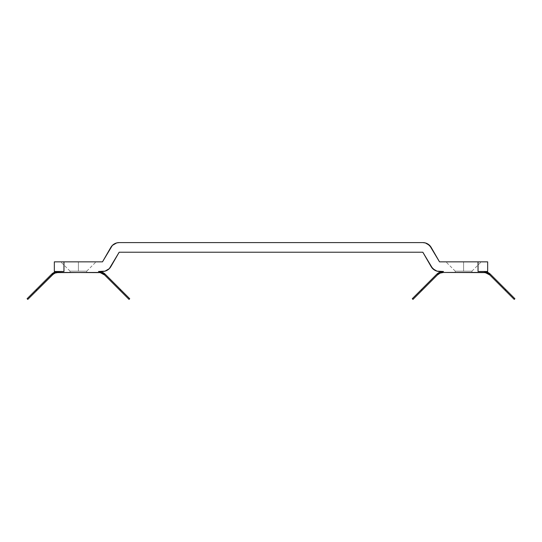 <?xml version="1.0" encoding="UTF-8"?>
<svg xmlns="http://www.w3.org/2000/svg" width="542" height="542" viewBox="0 0 542 542"><rect width="100%" height="100%" fill="white"/><g stroke="black" fill="none" stroke-linecap="round" stroke-linejoin="round"><path stroke-width="0.41" stroke-dasharray="2.71 2.03" d="M78.407 271.163L70.067 271.163L78.407 271.163L78.407 261.854L78.407 271.163L86.754 271.163L86.754 272.45L70.067 272.45L70.067 271.163L78.407 271.163L70.067 271.163L70.067 272.45L86.754 272.45L70.223 272.45L86.754 272.45L86.754 271.163L78.407 271.163L78.407 261.854L60.758 261.854L102.485 261.854L110.825 247.409L102.485 261.854L63.963 261.854L63.963 271.488L54.336 271.488L54.336 261.854L78.407 261.854L78.407 271.163L86.754 271.163L78.407 271.163M463.593 271.163L455.246 271.163L463.593 271.163L463.593 261.854L463.593 271.163L471.933 271.163L471.933 272.45L455.246 272.45L455.246 271.163L463.593 271.163L455.246 271.163L455.246 272.45L471.933 272.45L455.246 272.45L471.933 272.45L471.933 271.163L463.593 271.163L463.593 261.854L445.937 261.854L487.664 261.854L487.664 271.488L478.037 271.488L478.037 261.854L481.242 261.854L445.937 261.854L463.593 261.854L463.593 271.163L471.933 271.163L463.593 271.163M443.505 271.488L439.515 271.488L443.505 271.488A9.627 9.627 0 0 0 436.696 274.306L421.358 289.645L422.042 290.322L437.374 274.984L412.963 299.401L422.042 290.322L421.358 289.645L412.279 298.723L412.963 299.401L412.279 298.723L436.696 274.306M102.485 271.488L98.495 271.488L102.485 271.488A9.627 9.627 0 0 0 110.825 266.671L119.165 252.226L109.294 268.663L104.979 271.156L102.485 271.488M422.835 252.226L119.165 252.226L422.835 252.226L431.175 266.671L422.835 252.226M431.175 266.671A9.627 9.627 0 0 0 439.515 271.488L434.704 270.194M439.515 261.854L478.037 261.854L439.515 261.854L431.175 247.409L439.515 261.854M431.175 247.409A9.627 9.627 0 0 0 422.835 242.599L119.165 242.599L422.835 242.599L427.658 243.893M119.165 242.599A9.627 9.627 0 0 0 110.825 247.409L114.348 243.886L119.165 242.599M440.185 273.107L441.811 272.612M437.374 274.984A8.665 8.665 0 0 1 443.505 272.45L483.674 272.45L488.491 273.906M443.505 272.45L483.674 272.45A8.665 8.665 0 0 1 489.805 274.984L505.137 290.322L505.822 289.645L490.483 274.306A9.627 9.627 0 0 0 483.674 271.488L478.037 271.488L478.037 261.854L487.664 261.854L487.664 271.488L478.037 271.488L485.551 271.671M59.613 271.488L54.336 271.488L54.336 261.854L63.963 261.854L63.963 271.488L62.465 271.488M51.517 274.306L36.178 289.645L36.863 290.322L52.195 274.984L27.784 299.401L27.1 298.723L51.517 274.306A9.627 9.627 0 0 1 58.326 271.488L63.963 271.488M53.509 273.906L56.632 272.612M104.626 274.984L119.958 290.322L104.626 274.984A8.665 8.665 0 0 0 98.495 272.45L58.326 272.45L98.495 272.45L101.815 273.107M119.958 290.322L120.642 289.645L105.304 274.306L129.721 298.723L129.037 299.401L119.958 290.322L120.642 289.645L129.721 298.723L129.037 299.401L119.958 290.322M58.326 272.45A8.665 8.665 0 0 0 52.195 274.984M105.304 274.306A9.627 9.627 0 0 0 98.495 271.488M27.784 299.401L27.1 298.723L36.178 289.645L36.863 290.322L27.784 299.401M478.037 271.488L483.674 271.488M489.805 274.984L514.216 299.401L514.9 298.723L490.483 274.306M482.387 271.488L479.534 271.488M505.137 290.322L505.822 289.645L514.9 298.723L514.216 299.401L505.137 290.322M463.593 261.854L481.242 261.854L463.593 261.854M78.407 261.854L96.063 261.854L78.407 261.854M70.067 271.163L60.758 261.854M455.246 271.163L445.937 261.854M471.933 271.163L481.242 261.854M86.754 271.163L96.063 261.854"/><path stroke-width="0.81" d="M62.465 271.488L54.336 271.488L54.336 261.854L63.963 261.854L63.963 271.488L63.963 261.854L102.485 261.854L110.825 247.409A9.627 9.627 0 0 1 119.165 242.599L422.835 242.599L119.165 242.599L116.672 242.924L112.357 245.418L102.485 261.854L54.336 261.854L54.336 271.488L58.326 271.488L54.64 272.219L51.517 274.306L36.178 289.645L36.863 290.322L52.195 274.984L55.006 273.107L58.326 272.45L100.189 272.612L104.626 274.984L119.958 290.322L120.642 289.645L105.304 274.306L102.181 272.219L98.495 271.488L104.979 271.156L109.294 268.663L119.165 252.226L422.835 252.226L432.706 268.663L437.021 271.156L443.505 271.488L439.819 272.219L436.696 274.306L421.358 289.645L422.042 290.322L437.374 274.984L440.185 273.107L443.505 272.45L485.368 272.612L489.805 274.984L505.137 290.322L505.822 289.645L490.483 274.306L487.36 272.219L483.674 271.488L487.664 271.488L487.664 261.854L439.515 261.854L429.643 245.418L425.328 242.924L422.835 242.599A9.627 9.627 0 0 1 431.175 247.409L427.652 243.886M443.505 271.488L439.819 272.219L436.696 274.306A9.627 9.627 0 0 1 443.505 271.488L439.515 271.488A9.627 9.627 0 0 1 431.175 266.671L422.835 252.226L119.165 252.226L110.825 266.671A9.627 9.627 0 0 1 102.485 271.488L98.495 271.488A9.627 9.627 0 0 1 105.304 274.306L102.181 272.219L98.495 271.488M485.551 271.671L489.026 273.107L490.483 274.306A9.627 9.627 0 0 0 483.674 271.488L487.664 271.488L487.664 261.854L478.037 261.854L478.037 271.488L483.674 271.488L478.037 271.488L478.037 261.854L439.515 261.854L431.175 247.409M436.696 274.306L412.279 298.723L412.963 299.401L412.279 298.723L421.358 289.645L422.042 290.322L412.963 299.401L437.374 274.984L440.185 273.107M441.811 272.612L443.505 272.45A8.665 8.665 0 0 0 437.374 274.984M488.491 273.906L489.805 274.984A8.665 8.665 0 0 0 483.674 272.45L443.505 272.45M63.963 271.488L56.449 271.671L52.974 273.107L51.517 274.306A9.627 9.627 0 0 1 58.326 271.488L59.613 271.488M51.517 274.306L27.1 298.723L27.784 299.401L53.509 273.906M56.632 272.612L98.495 272.45A8.665 8.665 0 0 1 104.626 274.984L129.037 299.401L129.721 298.723L105.304 274.306M101.815 273.107L104.626 274.984M431.175 266.671L434.704 270.194M52.195 274.984A8.665 8.665 0 0 1 58.326 272.45M120.642 289.645L119.958 290.322L129.037 299.401L129.721 298.723L120.642 289.645M36.863 290.322L36.178 289.645L27.1 298.723L27.784 299.401L36.863 290.322M490.483 274.306L514.9 298.723L514.216 299.401L489.805 274.984M483.674 271.488L482.387 271.488M479.534 271.488L478.037 271.488M514.216 299.401L514.9 298.723L505.822 289.645L505.137 290.322L514.216 299.401"/></g></svg>
